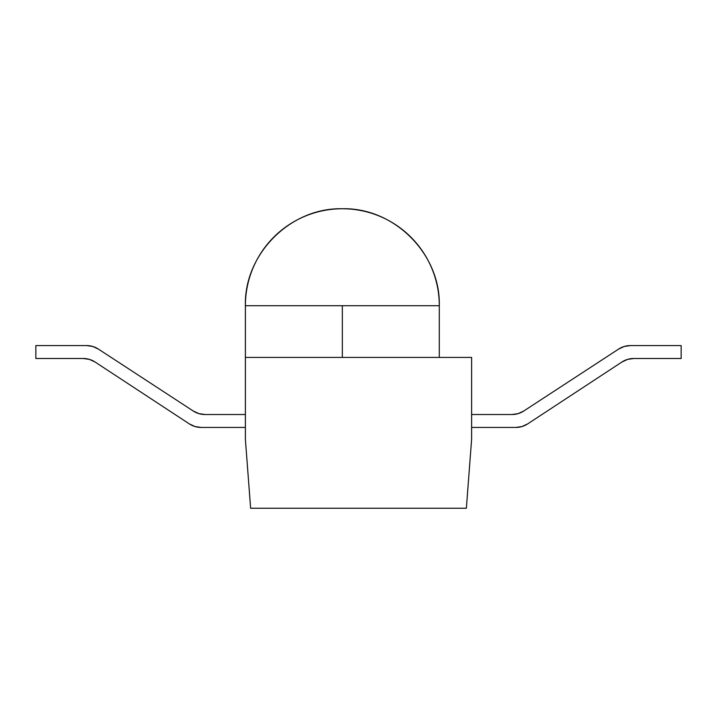 <?xml version="1.0" encoding="UTF-8"?>
<svg xmlns="http://www.w3.org/2000/svg" width="717" height="717" viewBox="0 0 717 717"><rect width="100%" height="100%" fill="white"/><g stroke="black" fill="none" stroke-linecap="round" stroke-linejoin="round"><path stroke-width="1.08" d="M342.341 305.711L342.341 357.425L342.341 305.711L439.297 305.711L245.384 305.711C244.049 253.908 290.528 207.419 342.341 208.755C394.153 207.419 440.632 253.908 439.297 305.711L342.341 305.711M250.627 508.245L466.373 508.245L471.616 439.297L471.616 357.425L245.384 357.425L245.384 439.297L250.627 508.245L466.373 508.245L471.616 439.297L471.616 357.425L245.384 357.425L245.384 439.297L250.627 508.245M439.297 357.425L439.297 305.711A96.956 96.956 0 0 0 342.341 208.755A96.956 96.956 0 0 0 245.384 305.711L245.384 357.425M205.008 414.516L245.384 414.516L205.008 414.516L198.869 413.628L193.231 411.011L98.39 349.08L92.753 346.463L86.614 345.576L35.85 345.576L35.85 358.5L83.271 358.5L89.446 359.405L95.101 362.031L189.369 423.917L195.024 426.543L201.19 427.449L245.384 427.449L201.19 427.449A21.546 21.546 0 0 1 189.369 423.917L95.101 362.031A21.546 21.546 0 0 0 83.271 358.5L35.85 358.5L35.85 345.576L86.614 345.576A21.546 21.546 0 0 1 98.39 349.08L193.231 411.011L198.869 413.628L205.008 414.516A21.546 21.546 0 0 1 193.231 411.011M195.024 426.543L201.19 427.449M511.992 414.516L471.616 414.516L511.992 414.516L518.131 413.628L511.992 414.516A21.546 21.546 0 0 0 523.769 411.011L518.131 413.628L523.769 411.011L618.61 349.08L523.769 411.011M633.729 358.5A21.546 21.546 0 0 0 621.899 362.031L527.631 423.917A21.546 21.546 0 0 1 515.81 427.449L471.616 427.449L515.81 427.449L521.976 426.543L527.631 423.917L621.899 362.031L627.554 359.405L633.729 358.5L681.15 358.5L681.15 345.576L630.386 345.576L624.247 346.463L618.61 349.08A21.546 21.546 0 0 1 630.386 345.576L681.15 345.576L681.15 358.5L633.729 358.5L627.554 359.405"/></g></svg>
